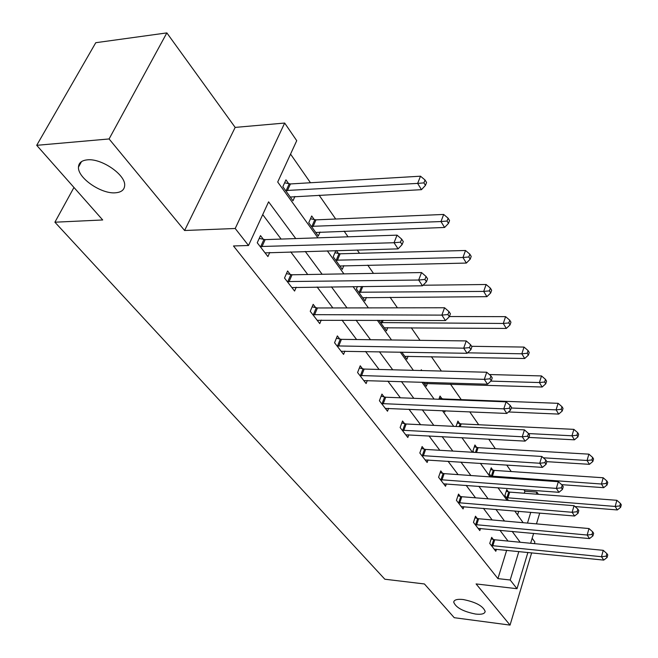 <?xml version="1.0" encoding="UTF-8"?>
<svg xmlns="http://www.w3.org/2000/svg" width="658" height="658" viewBox="0 0 658 658"><rect width="100%" height="100%" fill="white"/><g stroke="black" fill="none" stroke-linecap="round" stroke-linejoin="round"><path stroke-width="0.99" d="M463.15 599.52C475.775 602.054 483.12 606.034 485.176 611.455C484.749 613.848 481.549 614.712 475.57 614.054C463.067 611.521 455.788 607.548 453.716 602.144C454.094 599.792 457.236 598.912 463.15 599.52M87.317 159.853C101.579 158.117 125.834 174.97 124.666 185.531C124.362 189.899 121.302 192.325 115.471 192.794C101.324 194.233 77.562 177.907 78.467 167.116C78.705 162.863 81.658 160.437 87.317 159.853M524.286 493.229L524.903 491.205L536.903 492.118L538.4 494.306M534.403 543.64L534.88 542.028L532.158 538.26M527.897 552.424L516.999 588.713L476.088 583.934L510.049 625.1L454.242 617.697L424.418 583.959L384.84 579.221L54.902 222.207L102.697 219.969L36.708 145.319L95.772 42.704L166.852 32.9L109.088 138.953L184.602 230.506L235.21 228.491L284.675 123.046L296.725 140.68L277.709 182.011L317.929 237.826M184.602 230.506L235.169 127.405L166.852 32.9M235.169 127.405L284.675 123.046M524.903 491.205L523.842 489.675M511.233 471.547L506.718 465.05M495.342 448.69L488.705 439.133M478.703 424.747L469.73 411.834M461.25 399.636L450.467 384.132M441.386 371.063L431.368 356.661M420.026 340.342L411.275 327.75M397.432 307.837L390.095 297.284M373.481 273.383L367.74 265.133M359.507 253.289L357.22 249.999M348.049 236.806L344.109 231.139M335.687 219.024L319.097 195.163M310.469 182.751L290.548 154.095M510.049 625.1L531.664 552.81M36.708 145.319L109.088 138.953M73.959 187.464L54.902 222.207M517.575 514.951L518.701 511.299M288.697 183.722L285.959 179.873L282.841 186.691L292.983 200.797L294.932 196.454M314.285 219.624L311.703 215.989L308.75 222.725L318.324 236.041L320.059 232.019M335.827 250.599L333.228 256.768L342.292 269.361L343.838 265.626M338.475 253.56L336.361 250.583M357.384 286.534L356.397 288.985L364.976 300.92L366.374 297.441M378.901 320.29L386.493 330.842L387.751 327.585M401.791 352.12L406.924 359.252L408.067 356.2M423.439 382.216L426.351 386.271L427.387 383.408M421.005 370.536L421.301 369.747L421.877 370.561M443.936 410.724L444.849 411.99L445.269 410.781M438.894 399.266L440.038 396.042L441.929 398.699M456.043 426.466L457.894 421.095L459.703 423.629M476.655 447.407L474.928 444.989L472.913 451.026L473.867 452.342M492.842 470.125L491.197 467.813L489.264 473.768L491.584 476.984M508.321 491.839L506.75 489.634L504.892 495.499L508.461 500.45M295.755 238.583L268.596 201.833L248.518 245.5L233.483 245.969L497.917 578.612L506.668 550.277M508.025 541.073L499.899 530.249M492.151 519.943L483.424 508.33M475.528 497.818L466.16 485.349M458.1 474.624L448.032 461.233M439.807 450.286L428.983 435.884M420.585 424.706L408.947 409.21M400.368 397.794L387.833 381.114M379.066 369.451L365.56 351.471M356.595 339.544L342.02 320.142M332.858 307.944L317.115 286.995M307.738 274.518L290.713 251.858M281.114 239.084L262.723 214.607M263.389 239.372L260.502 235.605L257.237 242.761L267.913 256.571L269.772 252.442M290.326 274.526L287.604 270.973L284.511 278.03L294.578 291.05L296.232 287.233M315.741 307.705L313.175 304.35L310.239 311.3L319.755 323.604L321.227 320.059M339.775 339.076L337.348 335.901L334.56 342.752L343.566 354.399L344.882 351.092M362.533 368.784L360.23 365.774L357.582 372.527L366.111 383.556L367.304 380.48M384.116 396.947L381.928 394.093L379.411 400.747L387.504 411.217L388.582 408.33M404.612 423.703L402.531 420.988L400.13 427.544L407.82 437.488L408.799 434.782M424.097 449.134L422.115 446.552L419.829 453.008L427.141 462.475L428.037 459.934M442.645 473.349L440.761 470.889L438.573 477.256L445.54 486.27L446.363 483.869M460.329 496.428L458.527 494.084L456.43 500.351L463.084 508.947L463.832 506.685M477.198 518.446L475.479 516.209L473.472 522.386L479.822 530.595L480.513 528.448M493.311 539.486L491.674 537.347L489.749 543.434L495.811 551.281L496.453 549.249M516.999 588.713L510.189 580.002L518.849 551.511M497.917 578.612L510.189 580.002M248.518 245.5L235.21 228.491M539.725 513.075L536.476 523.883M533.622 533.383L530.652 543.269M527.486 523.085L530.759 512.319M536.286 494.142L536.903 492.118M327.297 250.838L343.912 273.892M353.05 286.584L368.398 307.886M377.33 320.281L391.526 339.98M400.245 352.088L413.389 370.339M421.918 382.175L434.107 399.085M442.439 410.658L453.749 426.359M461.908 437.677L472.411 452.252M480.389 463.331L490.152 476.885M497.974 487.734L507.055 500.343M514.704 510.97L523.159 522.699M520.19 542.258L512.163 531.393M504.513 521.046L495.902 509.382M488.096 498.822L478.843 486.303M470.873 475.528L460.929 462.072M452.803 451.067L442.102 436.599M433.803 425.364L422.288 409.786M413.808 398.312L401.413 381.533M392.736 369.804L379.37 351.717M370.503 339.717L356.077 320.199M347.005 307.919L331.418 286.83M322.132 274.271L305.263 251.446M260.14 246.52L394.035 242.728L398.09 248.864L265.059 252.878M259.219 238.418L265.158 239.619L397.054 235.145L394.035 242.728L400.483 242.16L402.096 244.628L403.288 241.593L401.684 239.125L400.483 242.16M401.684 239.125L397.054 235.145M398.09 248.864L402.096 244.628M290.268 197.022L421.474 189.668L417.641 183.401L420.503 176.196L290.433 183.944L284.61 182.834M423.916 182.883L425.438 185.4L426.573 182.513L425.052 179.996L423.916 182.883L417.641 183.401L285.605 190.532M425.438 185.4L421.474 189.668M420.503 176.196L425.052 179.996M287.25 281.566L418.677 280.037L422.494 285.802L291.881 287.562M286.444 273.621L292.045 274.781L421.531 272.56L418.677 280.037L424.92 279.461L426.433 281.78L427.568 278.786L426.055 276.475L424.92 279.461M426.055 276.475L421.531 272.56M422.494 285.802L426.433 281.78M312.83 314.647L441.863 315.116L445.45 320.545L317.205 320.314M312.122 306.842L317.427 307.969L444.553 307.763L441.863 315.116L447.901 314.549L449.332 316.728L450.401 313.784L448.978 311.604L447.901 314.549M448.978 311.604L444.553 307.763M445.45 320.545L449.332 316.728M315.766 232.48L444.586 227.462L440.975 221.557L443.681 214.45L315.98 219.854L310.477 218.777M447.045 221.039L448.485 223.407L449.554 220.562L448.123 218.193L447.045 221.039L440.975 221.557L311.357 226.344M448.485 223.407L444.586 227.462M443.681 214.45L448.123 218.193M339.865 265.988L466.358 263.068L462.952 257.5L465.519 250.492L340.137 253.799L334.922 252.746M468.833 256.974L470.19 259.203L471.21 256.406L469.853 254.169L468.833 256.974L462.952 257.5L335.695 260.19M470.19 259.203L466.358 263.068M465.519 250.492L469.853 254.169M337.011 345.919L463.701 348.172L467.09 353.288L341.157 351.282M336.386 338.253L341.428 339.347L466.251 340.926L463.701 348.172L469.557 347.597L470.906 349.653L471.918 346.758L470.569 344.702L469.557 347.597M470.569 344.702L466.251 340.926M467.09 353.288L470.906 349.653M359.901 375.521L484.313 379.37L487.512 384.206L363.833 380.604M359.358 368.003L364.154 369.064L486.731 372.239L484.313 379.37L489.996 378.794L491.271 380.735L492.225 377.881L490.958 375.94L489.996 378.794M490.958 375.94L486.731 372.239M487.512 384.206L491.271 380.735M381.607 403.593L503.798 408.857L506.825 413.438L385.341 408.412M381.13 396.206L385.703 397.235L506.101 401.841L503.798 408.857L509.317 408.289L510.518 410.123L511.43 407.318L510.23 405.476L509.317 408.289M510.23 405.476L506.101 401.841M506.825 413.438L510.518 410.123M362.681 297.72L486.904 296.668L483.688 291.412L486.122 284.503L423.045 285.235M489.396 290.885L490.671 292.991L491.641 290.227L490.366 288.114L489.396 290.885L483.688 291.412L358.725 292.226M490.671 292.991L486.904 296.668M486.122 284.503L490.366 288.114M384.313 327.807L506.323 328.432L503.28 323.456L505.591 316.646L449.406 316.531M508.823 322.93L510.032 324.92L510.953 322.198L509.744 320.199L508.823 322.93L503.28 323.456L380.563 322.593M510.032 324.92L506.323 328.432M505.591 316.646L509.744 320.199M404.851 356.373L524.714 358.503L521.827 353.79L524.031 347.079L471.613 346.297M527.214 353.264L528.358 355.156L529.229 352.466L528.086 350.574L527.214 353.264L521.827 353.79L467.575 352.828M528.358 355.156L524.714 358.503M524.031 347.079L528.086 350.574M424.377 383.532L542.143 387.019L539.412 382.553L541.509 375.932L489.346 374.534M544.651 382.018L545.737 383.811L546.568 381.163L545.482 379.37L544.651 382.018L539.412 382.553L490.868 381.105M545.737 383.811L542.143 387.019M541.509 375.932L545.482 379.37M508.478 411.957L558.7 414.088L556.1 409.844L558.099 403.321L443.434 398.962L439.33 398.049M561.2 409.317L562.228 411.02L563.026 408.412L561.998 406.702L561.2 409.317L556.1 409.844L511.208 408.009M562.228 411.02L558.7 414.088M558.099 403.321L561.998 406.702M528.917 437.422L574.434 439.824L571.966 435.785L573.875 429.361L461.168 423.892L457.236 423.004M576.926 435.259L577.913 436.879L578.67 434.313L577.691 432.684L576.926 435.259L571.966 435.785L528.555 433.564M577.913 436.879L574.434 439.824M573.875 429.361L577.691 432.684M546.847 461.661L589.42 464.326L587.068 460.477L588.885 454.152L478.095 447.679L474.319 446.815M591.904 459.95L592.833 461.497L593.557 458.963L592.628 457.417L591.904 459.95L587.068 460.477L543.36 457.812M592.833 461.497L589.42 464.326M588.885 454.152L592.628 457.417M402.219 430.242L522.246 436.78L525.117 441.115L405.764 434.823M401.799 422.987L406.159 423.991L524.434 429.871L522.246 436.78L527.609 436.213L528.752 437.948L529.616 435.185L528.481 433.449L527.609 436.213M528.481 433.449L524.434 429.871M525.117 441.115L528.752 437.948M421.811 455.583L539.741 463.257L542.463 467.369L425.183 459.942M421.441 448.452L425.619 449.422L541.83 456.455L539.741 463.257L544.956 462.689L546.033 464.342L546.864 461.62L545.786 459.967L544.956 462.689M545.786 459.967L541.83 456.455M542.463 467.369L546.033 464.342M440.465 479.698L556.347 488.392L558.938 492.299L443.673 483.852M440.136 472.699L444.134 473.637L558.338 481.697L556.347 488.392L561.422 487.825L562.45 489.396L563.24 486.714L562.212 485.143L561.422 487.825M562.212 485.143L558.338 481.697M558.938 492.299L562.45 489.396M458.239 502.687L572.139 512.286L574.599 516.012L461.299 506.644M457.952 495.803L461.793 496.724L574.039 505.698L572.139 512.286L577.082 511.727L578.061 513.224L578.81 510.583L577.839 509.086L577.082 511.727M577.839 509.086L574.039 505.698M574.599 516.012L578.061 513.224M475.199 524.615L587.175 535.036L589.51 538.581L478.119 528.399M474.953 517.846L478.629 518.743L588.984 528.547L587.175 535.036L591.986 534.477L592.916 535.9L593.639 533.309L592.71 531.878L591.986 534.477M592.71 531.878L588.984 528.547M589.51 538.581L592.916 535.9M561.669 484.658L603.69 487.677L601.453 484.008L603.197 477.766L494.257 470.396L490.638 469.557M606.166 483.482L607.063 484.954L607.753 482.454L606.865 480.982L606.166 483.482L601.453 484.008L490.917 476.063M607.063 484.954L603.69 487.677M603.197 477.766L606.865 480.982M491.394 545.564L601.494 556.717L603.731 560.098L494.191 549.175M491.181 538.91L494.717 539.782L603.238 550.327L601.494 556.717L606.191 556.166L607.079 557.515L607.77 554.965L606.882 553.608L606.191 556.166M606.882 553.608L603.238 550.327M603.731 560.098L607.079 557.515M574.993 506.553L617.311 509.95L615.172 506.446L616.85 500.302L509.711 492.118L506.224 491.296M619.778 505.928L620.626 507.326L621.292 504.867L620.445 503.469L619.778 505.928L615.172 506.446L506.479 497.703M620.626 507.326L617.311 509.95M616.85 500.302L620.445 503.469M260.675 246.643L263.932 239.496M261.909 246.775L265.158 239.619M290.433 183.944L287.34 190.754M289.224 183.837L286.131 190.647M287.768 281.69L290.844 274.641M288.977 281.838L292.045 274.781M313.34 314.771L316.251 307.821M314.516 314.919L317.427 307.969M315.98 219.854L313.052 226.582M314.804 219.739L311.867 226.459M340.137 253.799L337.357 260.436M338.977 253.667L336.197 260.305M337.505 346.042L340.276 339.199M338.664 346.198L341.428 339.347M360.395 375.644L363.019 368.899M361.522 375.808L364.154 369.064M382.084 403.716L384.593 397.07M383.195 403.88L385.703 397.235M362.78 286.477L360.354 292.473M361.587 286.493L359.219 292.341M383.153 320.306L382.158 322.848M381.985 320.298L381.04 322.708M443.434 398.962L443.262 399.439M442.382 398.806L442.176 399.398M461.168 423.892L460.222 426.68M460.139 423.736L459.152 426.623M478.095 447.679L476.491 452.498M477.083 447.522L475.446 452.441M402.688 430.365L405.073 423.818M403.773 430.538L406.159 423.991M422.272 455.698L424.55 449.25M423.341 455.879L425.619 449.422M440.909 479.822L443.089 473.464M441.962 479.995L444.134 473.637M458.675 502.802L460.765 496.543M459.703 502.983L461.793 496.724M475.627 524.73L477.626 518.562M476.639 524.92L478.629 518.743M494.257 470.396L492.34 476.343M493.27 470.231L491.345 476.178M491.814 545.679L493.73 539.593M492.809 545.86L494.717 539.782M509.711 492.118L507.869 497.974M508.741 491.945L506.89 497.81M78.467 167.116L81.502 161.621M453.716 602.144L454.045 601.124"/></g></svg>
